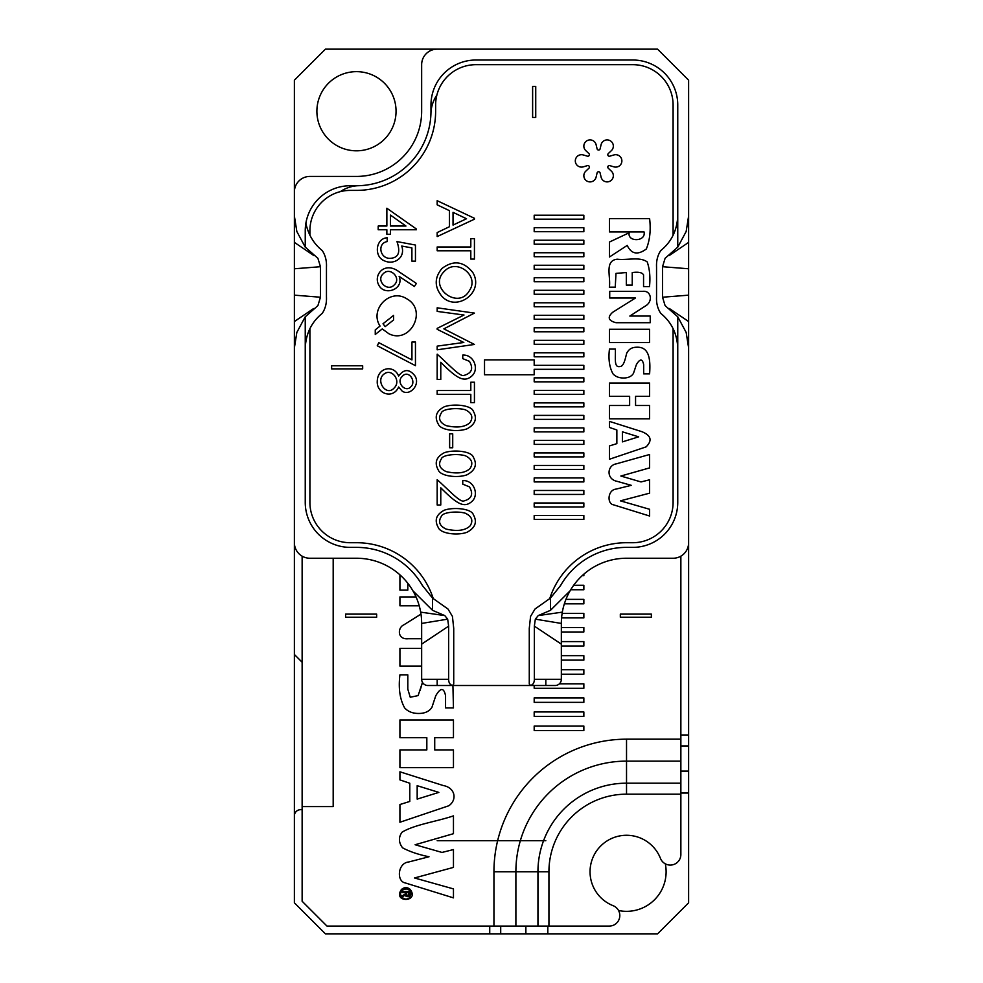 <?xml version="1.0" encoding="UTF-8"?>
<svg xmlns="http://www.w3.org/2000/svg" width="983" height="983" viewBox="0 0 983 983"><rect width="100%" height="100%" fill="white"/><g stroke="black" fill="none" stroke-linecap="round" stroke-linejoin="round"><path stroke-width="1.47" d="M430.935 113.364A34.147 34.147 0 0 1 436.87 95.093M665.086 258.32L662.542 266.712L662.542 297.222L665.086 305.602L677.754 316.772L686.159 332.414L688.616 347.933L688.616 902.812L657.578 933.85L325.422 933.85L294.384 902.812L294.384 347.933L296.841 332.414L305.246 316.772L305.246 347.933C305.934 333.507 311.599 321.994 322.252 313.368C325.361 308.625 326.761 303.145 326.454 296.927L326.454 267.007C326.774 260.802 325.361 255.322 322.252 250.567C313.761 243.747 308.306 234.642 305.873 223.264L305.246 230.747A45.009 45.009 0 0 1 350.255 185.738A45.009 45.009 0 0 0 305.246 230.747L305.246 247.163L296.841 231.509L294.384 216.002L294.384 80.188L325.422 49.15L657.578 49.15L688.616 80.188L688.616 216.002L686.159 231.509L677.754 247.163L665.086 258.32L677.754 247.126M534.359 679.302L561.342 679.302L561.342 623.431A65.185 65.185 0 0 1 570.079 590.832L550.48 610.32L538.217 615.591L535.342 619.155L534.359 626.134L534.359 679.302C534.334 682.657 533.069 684.721 530.562 685.507L529.272 683.959L529.272 628.407L530.574 616.378L535.01 609.018L550.48 598.082L560.666 585.401A76.047 76.047 0 0 1 626.527 547.371L632.745 547.371A45.009 45.009 0 0 0 677.754 502.362L677.754 347.933C677.09 333.556 671.426 322.031 660.748 313.368C657.639 308.613 656.226 303.133 656.546 296.927L656.546 267.007C656.239 260.79 657.639 255.31 660.748 250.567C671.401 241.941 677.066 230.415 677.754 216.002L677.754 105.021A45.009 45.009 0 0 0 632.745 60.012L475.981 60.012A45.009 45.009 0 0 0 430.972 105.021L430.972 111.239A74.499 74.499 0 0 1 356.473 185.738L350.255 185.738M570.079 590.832A65.185 65.185 0 0 1 626.527 558.246L673.097 558.246A15.519 15.519 0 0 0 688.616 542.714L688.616 216.002M305.246 347.933L305.246 502.362A45.009 45.009 0 0 0 350.255 547.371L356.473 547.371A76.047 76.047 0 0 1 422.334 585.401L432.52 598.082L447.99 609.018L452.426 616.378L453.728 628.407L453.728 683.959L452.524 685.507L427.863 685.507A6.205 6.205 0 0 1 421.658 679.302L421.658 623.431A65.185 65.185 0 0 0 412.921 590.832L432.52 610.32L444.783 615.591L420.675 612.139M530.562 685.507L555.137 685.507A6.205 6.205 0 0 0 561.342 679.302M437.177 49.15A15.519 15.519 0 0 0 421.658 64.669L421.658 111.239A65.185 65.185 0 0 1 356.473 176.424L309.903 176.424A15.519 15.519 0 0 0 294.384 191.943M294.384 542.714A15.519 15.519 0 0 0 309.903 558.246L356.473 558.246A65.185 65.185 0 0 1 412.921 590.832M294.384 347.933L294.384 216.002M396.051 111.239A39.578 39.578 0 0 0 336.678 76.957A39.578 39.578 0 0 0 336.678 145.509A39.578 39.578 0 0 0 396.051 111.239M294.384 654.469L302.137 662.235M340.327 191.636A34.147 34.147 0 0 1 358.598 185.701M305.246 316.772L317.914 305.602L320.458 297.222L320.458 266.712L317.914 258.32L305.246 247.163M317.914 305.602L305.246 316.809M313.577 308.551L294.384 321.539M320.458 297.222L294.384 295.158M320.458 266.712L294.384 268.777M317.914 258.32L305.246 247.126M313.638 255.42L294.384 242.383M452.438 685.507C449.931 684.721 448.666 682.657 448.641 679.302L448.641 626.134L421.658 644.123M448.641 626.134L447.658 619.155L444.783 615.591M447.658 619.155L421.658 623.431M534.359 626.134L561.342 644.123M535.342 619.155L561.342 623.431M538.217 615.591L562.325 612.139M665.086 305.602L677.754 316.809M669.411 308.539L688.616 321.539M662.542 297.222L688.616 295.158M662.542 266.712L688.616 268.777M669.435 255.383L688.616 242.383M545.823 840.723L437.177 840.723M534.187 227.712L534.187 231.693L583.853 231.693L583.853 227.712L534.187 227.712M534.187 252.742L534.187 256.71L583.853 256.71L583.853 252.742L534.187 252.742M534.187 277.759L534.187 281.74L583.853 281.74L583.853 277.759L534.187 277.759M534.187 302.789L534.187 306.757L583.853 306.757L583.853 302.789L534.187 302.789M534.187 327.806L534.187 331.787L583.853 331.787L583.853 327.806L534.187 327.806M534.187 352.836L534.187 356.804L583.853 356.804L583.853 352.836L534.187 352.836M534.187 377.853L534.187 381.834L583.853 381.834L583.853 377.853L534.187 377.853M534.187 402.883L534.187 406.851L583.853 406.851L583.853 402.883L534.187 402.883M534.187 427.9L534.187 431.881L583.853 431.881L583.853 427.9L534.187 427.9M534.187 452.93L534.187 456.898L583.853 456.898L583.853 452.93L534.187 452.93M534.187 477.947L534.187 481.928L583.853 481.928L583.853 477.947L534.187 477.947M534.187 502.977L534.187 506.945L583.853 506.945L583.853 502.977L534.187 502.977M626.318 285.107L632.241 285.107L632.241 272.537C638.508 271.713 642.28 272.5 643.558 274.908L643.558 286.594L649.48 286.594C650.463 277.427 649.714 269.207 647.219 261.933C639.773 256.44 627.105 260.446 617.312 259.217C604.029 260.409 611.119 277.599 609.325 287.171L615.247 287.171L615.985 273.385L626.318 272.537L626.318 285.107M643.681 364.693L643.681 373.847L649.603 373.847C650.476 361.166 649.996 346.569 636.738 347.232C632.376 347.232 629.255 348.891 627.351 352.209C626.183 352 625.016 366.438 620.175 366.475C613.736 368.084 615.69 358.537 615.37 349.088L609.46 349.088C608.231 359.041 609.399 367.286 612.987 373.835C615.493 376.612 618.995 378 623.505 378C628.198 378 631.516 376.464 633.47 373.38L636.333 364.754C639.933 358.537 642.39 358.512 643.681 364.693M629.833 316.059L645.045 306.229C653.462 301.744 651.139 290.243 642.771 291.361L609.718 291.361L609.718 298.009L635.448 298.009L612.667 312.299C607.187 317.239 608.293 320.704 616.009 322.707L650.23 322.707L650.23 316.059L629.833 316.059M609.46 383.038L609.46 396.333L629.636 396.333L629.636 405.5L609.46 405.5L609.46 418.807L649.603 418.807L649.603 405.5L635.559 405.5L635.559 396.333L649.603 396.333L649.603 383.038L609.46 383.038M437.177 354.187C449.133 364.73 460.4 377.497 464.148 375.359C471.791 373.159 473.56 368.49 469.444 361.339L462.76 358.635L462.76 355.06C474.052 354.458 479.274 369.289 472.049 375.801C464.16 383.038 456.763 378.357 440.777 362.285L440.777 379.487L437.177 379.487L437.177 354.187M444.402 406.716C454.109 403.399 471.533 405.34 473.29 411.164C477.443 418.463 475.354 424.349 467.011 428.821C457.439 432.385 440.544 430.161 438.357 424.201C434.179 416.841 436.194 411.017 444.402 406.716M444.402 452.671C454.109 449.354 471.533 451.308 473.29 457.12C477.443 464.418 475.354 470.304 467.011 474.789C457.439 478.34 440.544 476.128 438.357 470.157C434.179 462.809 436.194 456.972 444.402 452.671M437.177 479.704C449.133 490.259 460.4 503.013 464.148 500.875C471.791 498.688 473.56 494.019 469.444 486.855L462.76 484.164L462.76 480.589C474.052 479.974 479.274 494.818 472.049 501.318C464.16 508.555 456.763 503.874 440.777 487.801L440.777 505.004L437.177 505.004L437.177 479.704M444.402 510.152C454.109 506.835 471.533 508.789 473.29 514.601C477.443 521.899 475.354 527.785 467.011 532.27C457.439 535.821 440.544 533.609 438.357 527.638C434.179 520.29 436.194 514.453 444.402 510.152M437.177 200.692L474.433 218.287L474.433 219.197L437.177 236.571L437.177 232.566L449.44 226.717L449.44 210.657L437.177 204.833L437.177 200.692M399.135 276.432C404.357 289.235 384.39 296.461 378.799 285.107C372.975 274.761 384.844 260.556 399.516 272.119L416.387 283.423L414.384 286.483L399.135 276.432M380.065 326.061C369.141 309.633 389.882 287.921 406.618 298.721C428.072 310.137 410.194 344.492 388.936 333.778L382.252 328.924L375.26 334.453L375.26 329.858L380.065 326.061M398.631 376.059C404.013 368.797 409.481 368.797 415.059 376.071C420.613 385.176 409.309 396.591 402.059 390.988L398.631 386.995C393.175 399.626 376.55 393.827 377.251 381.379C377.521 367.273 393.851 364.263 398.631 376.059M387.204 241.585C376.993 243.194 379.843 259.107 390.472 258.308C398.52 257.792 400.683 252.213 396.96 241.585L415.453 245.037L415.453 261.159L411.902 261.159L411.902 247.9L401.752 246.045C405.844 258.099 393.421 265.717 383.591 260.434C374.031 256.207 375.617 238.402 387.204 237.763L387.204 241.585M411.938 359.901L411.938 342.047L415.453 342.047L415.453 365.676L377.251 345.746L378.836 342.686L411.938 359.901M331.627 368.883L331.627 365.774L362.678 365.774L362.678 368.883L331.627 368.883M309.903 235.33L309.903 230.747A40.352 40.352 0 0 1 350.255 190.395L356.473 190.395A79.156 79.156 0 0 0 435.629 111.239L435.629 105.021A40.352 40.352 0 0 1 475.981 64.669L632.745 64.669A40.352 40.352 0 0 1 673.097 105.021L673.097 235.342M673.097 328.592L673.097 502.362A40.352 40.352 0 0 1 632.745 542.714L626.527 542.714A80.704 80.704 0 0 0 549.669 598.819M433.331 598.819A80.704 80.704 0 0 0 356.473 542.714L350.255 542.714A40.352 40.352 0 0 1 309.903 502.362L309.903 328.592M545.823 679.302L545.823 685.507L437.177 685.507L437.177 679.302M613.884 166.852A6.205 6.205 0 0 0 621.883 160.905A6.205 6.205 0 0 0 613.884 154.958L609.792 156.174A1.548 1.548 0 0 1 608.28 153.569L611.389 150.632A6.205 6.205 0 0 0 610.234 140.741A6.205 6.205 0 0 0 601.092 144.685L600.109 148.838A1.548 1.548 0 0 1 597.086 148.838L596.103 144.685A6.205 6.205 0 0 0 586.949 140.741A6.205 6.205 0 0 0 585.794 150.632L588.903 153.569A1.548 1.548 0 0 1 587.392 156.174L583.3 154.958A6.205 6.205 0 0 0 575.313 160.905A6.205 6.205 0 0 0 583.3 166.852L587.392 165.623A1.548 1.548 0 0 1 588.903 168.24L585.794 171.177A6.205 6.205 0 0 0 586.949 181.069A6.205 6.205 0 0 0 596.103 177.124L597.086 172.959A1.548 1.548 0 0 1 600.109 172.959L601.092 177.124A6.205 6.205 0 0 0 610.234 181.069A6.205 6.205 0 0 0 611.389 171.177L608.28 168.24A1.548 1.548 0 0 1 609.792 165.623L613.884 166.852M386.86 226.041L386.86 208.236L416.387 229.002L416.387 229.764L390.435 229.764L390.435 234.273L386.86 234.273L386.86 229.764L378.197 229.764L378.197 226.041L386.86 226.041M449.636 447.769L449.636 433.835L452.721 433.835L452.721 447.769L449.636 447.769M437.177 390.534L470.808 390.534L470.808 382.215L474.433 382.215L474.433 402.649L470.808 402.649L470.808 394.343L437.177 394.343L437.177 390.534M464.013 315.027L437.177 311.402L437.177 307.814L474.433 313.098L443.861 328.863L474.433 344.455L437.177 349.801L437.177 346.127L463.816 342.477L437.177 329.317L437.177 328.371L464.013 315.027M437.177 246.979L470.808 246.979L470.808 238.648L474.433 238.648L474.433 259.094L470.808 259.094L470.808 250.776L437.177 250.776L437.177 246.979M441.932 296.35C434.339 287.011 434.339 277.734 441.92 268.506C453.384 259.881 463.669 261.208 472.774 272.475C484.791 292.344 456.567 312.434 441.932 296.35M532.626 86.406L535.735 86.406L535.735 117.444L532.626 117.444L532.626 86.406M649.554 329.256L609.46 329.256L609.46 342.551L649.554 342.551L649.554 329.256M649.603 218.644L609.46 218.644L609.46 231.939L644.062 231.939C646.187 241.867 627.191 242.248 629.181 232.762L609.46 242.015L609.46 257.005L627.215 245.406C631.369 254.118 637.734 255.31 646.335 248.982C649.874 240.122 650.967 230.01 649.603 218.644M609.46 421.388L609.46 427.458L616.857 429.976L616.857 443.64L609.46 445.938L609.46 459.233L646.077 446.884C652.503 440.519 651.115 435.457 641.899 431.684L609.46 421.388M631.283 485.332L616.046 489.104C607.691 489.866 606.855 503.665 613.367 504.783L649.603 516.014L649.603 509.28L620.408 500.851L649.603 493.171L649.603 479.778L641.027 481.94L620.851 476.03L649.603 467.896L649.603 454.502L616.402 463.829C606.966 465.229 605.995 479.274 617.14 481.338L631.283 485.332M534.187 515.485L534.187 519.454L583.853 519.454L583.853 515.485L534.187 515.485M534.187 490.468L534.187 494.437L583.853 494.437L583.853 490.468L534.187 490.468M534.187 465.438L534.187 469.407L583.853 469.407L583.853 465.438L534.187 465.438M534.187 440.421L534.187 444.39L583.853 444.39L583.853 440.421L534.187 440.421M534.187 415.391L534.187 419.36L583.853 419.36L583.853 415.391L534.187 415.391M534.187 390.374L534.187 394.343L583.853 394.343L583.853 390.374L534.187 390.374M534.187 369.313L583.853 369.313L583.853 365.344L534.187 365.344L534.187 359.889L484.521 359.889L484.521 374.781L534.187 374.781L534.187 369.313M534.187 340.327L534.187 344.296L583.853 344.296L583.853 340.327L534.187 340.327M534.187 315.297L534.187 319.266L583.853 319.266L583.853 315.297L534.187 315.297M534.187 290.28L534.187 294.249L583.853 294.249L583.853 290.28L534.187 290.28M534.187 265.25L534.187 269.219L583.853 269.219L583.853 265.25L534.187 265.25M534.187 240.233L534.187 244.202L583.853 244.202L583.853 240.233L534.187 240.233M534.187 215.203L534.187 219.172L583.853 219.172L583.853 215.203L534.187 215.203M410.869 386.749C416.755 381.453 408.301 369.067 402.145 376.526C395.756 382.215 405.451 393.126 410.869 386.749M394.343 387.769C401.322 380.814 392.045 368.392 384.574 373.675C374.584 380.102 386.368 397.353 394.343 387.769M393.569 319.966L385.164 326.626L383.026 323.739L393.569 315.432L393.569 319.966M394.269 284.873C401.789 278.14 389.993 266.27 383.173 273.815C375.641 280.647 387.511 292.381 394.269 284.873M390.435 215.08L390.435 226.041L405.954 226.041L390.435 215.08M453.028 225.082L466.52 218.742L453.028 212.328L453.028 225.082M465.266 513.2C457.292 510.902 442.313 512.131 441.281 516.517C437.976 521.789 439.598 525.979 446.147 529.087C457.402 531.606 465.414 530.513 470.157 525.807C473.437 520.56 471.803 516.358 465.266 513.2M465.266 455.719C457.292 453.421 442.313 454.65 441.281 459.036C437.976 464.308 439.598 468.498 446.147 471.607C457.402 474.125 465.414 473.032 470.157 468.326C473.437 463.079 471.803 458.877 465.266 455.719M465.266 409.764C457.292 407.466 442.313 408.695 441.281 413.081C437.976 418.34 439.598 422.53 446.147 425.639C457.402 428.17 465.414 427.077 470.157 422.371C473.437 417.124 471.803 412.921 465.266 409.764M469.567 290.304C479.593 275.731 456.677 257.853 444.427 271.283C427.384 287.159 458.705 310.812 469.567 290.304M622.399 431.807L638.655 436.845L622.399 441.883L622.399 431.807M294.384 438.283L294.384 328.531M302.137 809.685L300.589 809.685A6.205 6.205 0 0 0 294.384 815.89M618.565 910.528A39.578 39.578 0 0 0 665.307 863.799M402.28 892.65L405.352 892.65L405.352 893.903L402.28 895.808L402.28 896.975L405.438 894.911L405.991 896.275C408.731 897.442 409.886 895.869 409.481 891.556L402.28 891.556L402.28 892.65M402.158 890.328C406.778 887.76 409.751 888.951 411.066 893.903L409.555 897.516C404.935 902.271 397.304 894.874 402.158 890.328M562.116 613.429L583.853 613.429L583.853 617.902L561.576 617.902M534.187 730.504L534.187 726.044L583.853 726.044L583.853 730.504L534.187 730.504M561.342 669.742L583.853 669.742L583.853 674.203L561.342 674.203M651.373 617.226L651.373 614.117L620.322 614.117L620.322 617.226L651.373 617.226M565.95 599.36L583.853 599.36L583.853 603.832L564.365 603.832M561.342 655.661L583.853 655.661L583.853 660.134L561.342 660.134M534.187 716.435L534.187 711.962L583.853 711.962L583.853 716.435L534.187 716.435M333.188 558.246L333.188 806.576L302.137 806.576L302.137 556.157M680.863 556.157L680.863 854.473A10.567 10.567 0 0 1 660.453 858.356A36.469 36.469 0 0 0 600.736 845.97A36.469 36.469 0 0 0 613.122 905.687A10.567 10.567 0 0 1 609.239 926.084L326.983 926.084L302.137 901.251L302.137 806.576M559.401 683.812L583.853 683.812L583.853 688.284L534.187 688.284L534.187 685.507M561.342 627.51L583.853 627.51L583.853 631.983L561.342 631.983M583.853 574.158L583.853 575.669L582.157 575.669M573.667 585.278L583.853 585.278L583.853 589.751L570.718 589.751M561.342 641.592L583.853 641.592L583.853 646.052L561.342 646.052M534.187 702.354L534.187 697.893L583.853 697.893L583.853 702.354L534.187 702.354M420.982 614.105L403.853 624.844C397.488 627.473 397.034 639.933 408.301 638.729L421.658 638.729M416.03 596.927L399.921 596.927L399.921 605.798L419.225 605.798M399.921 771.802L399.921 779.888L409.788 783.242L409.788 801.452L399.921 804.524L399.921 822.255L448.739 805.79C457.242 800.125 455.547 787.727 443.186 785.515L399.921 771.802M399.921 574.846L399.921 590.132L407.81 590.132L407.81 583.263M421.658 648.399L399.921 648.399L399.921 666.13L421.658 666.13M420.048 690.619L422.481 682.386L418.131 695.583L410.243 697.254L407.81 689.169L407.81 674.903L399.921 674.903C398.287 688.174 399.848 699.171 404.627 707.883C407.97 711.594 412.651 713.461 418.66 713.461C424.902 713.461 429.338 711.397 431.942 707.281L435.752 695.78C440.556 687.486 443.825 687.461 445.557 695.694L445.557 707.92L453.458 707.92L452.917 685.507M399.921 719.961L399.921 737.692L426.831 737.692L426.831 749.918L399.921 749.918L399.921 767.662L453.458 767.662L453.458 749.918L434.719 749.918L434.719 737.692L453.458 737.692L453.458 719.961L399.921 719.961M429.018 856.758L408.707 861.98C397.587 863 396.432 881.382 405.143 882.894L453.458 897.872L453.458 888.89L414.519 877.966L453.458 867.399L453.458 849.57L442.006 852.433L415.109 844.741L453.458 833.695L453.458 815.865C436.821 821.579 414.703 824.491 402.022 832.208C398.398 837.307 398.582 842.517 402.563 847.813C409.628 851.61 418.439 854.596 429.018 856.758M410.28 889.492C407.355 886.998 404.406 887.01 401.433 889.504C392.242 902.91 419.667 902.517 410.28 889.492M345.598 617.226L345.598 614.117L376.649 614.117L376.649 617.226L345.598 617.226M417.173 785.687L438.848 792.396L417.173 799.118L417.173 785.687M406.323 893.903L406.323 892.65L408.498 892.65L408.314 895.292L406.471 895.144L406.323 893.903M550.48 598.082L550.48 610.32M677.754 316.772L677.754 347.933M677.754 216.002L677.754 247.163M432.52 598.082L432.52 610.32M448.641 679.302L421.658 679.302M680.863 734.965L688.616 734.965M489.731 933.85L489.731 926.084M688.616 793.048L680.863 793.048M547.814 926.084L547.814 933.85M688.616 745.937L680.863 745.937M680.863 771.102L688.616 771.102M500.703 926.084L500.703 933.85M525.868 933.85L525.868 926.084M493.945 926.084L493.945 871.761A132.594 132.594 0 0 1 626.527 739.179L680.863 739.179M680.863 794.166L626.527 794.166A77.608 77.608 0 0 0 548.932 871.761L548.932 926.084M680.863 761.125L626.527 761.125A110.637 110.637 0 0 0 515.891 871.761L537.947 871.761A88.581 88.581 0 0 1 626.527 783.181L680.863 783.181M493.945 871.761L515.891 871.761L515.891 926.084M537.947 926.084L537.947 871.761L548.932 871.761M626.527 739.179L626.527 794.166"/></g></svg>

